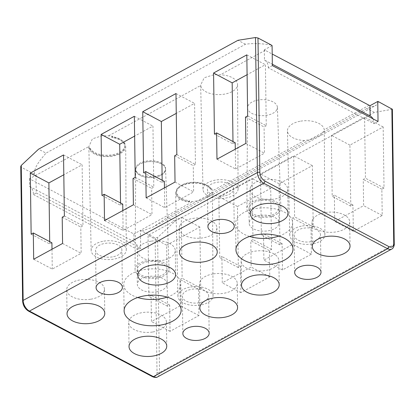 <?xml version="1.0" encoding="UTF-8"?>
<svg xmlns="http://www.w3.org/2000/svg" width="415" height="415" viewBox="0 0 415 415"><rect width="100%" height="100%" fill="white"/><g stroke="black" fill="none" stroke-linecap="round" stroke-linejoin="round"><path stroke-width="0.31" stroke-dasharray="2.08 1.56" d="M241.914 258.208A18.872 10.136 179.2 0 0 241.141 261.16A18.872 10.136 179.2 0 0 257.388 270.959A18.872 10.136 179.2 0 0 278.112 263.582A18.872 10.136 179.2 0 0 278.88 260.63A18.872 10.136 179.2 0 0 262.638 250.826A18.872 10.136 179.2 0 0 241.914 258.208M151.112 241.172A18.872 10.136 179.2 0 0 137.536 251.111A18.872 10.136 179.2 0 0 161.694 260.532A18.872 10.136 179.2 0 0 175.27 250.587A18.872 10.136 179.2 0 0 151.112 241.172M213.092 273.942A18.872 10.136 179.2 0 0 199.516 283.886A18.872 10.136 179.2 0 0 223.675 293.301A18.872 10.136 179.2 0 0 237.25 283.357A18.872 10.136 179.2 0 0 213.092 273.942M90.864 299.205A18.872 10.136 179.2 0 0 104.44 289.26A18.872 10.136 179.2 0 0 80.287 279.845A18.872 10.136 179.2 0 0 66.706 289.784A18.872 10.136 179.2 0 0 90.864 299.205M152.845 331.974A18.872 10.136 179.2 0 0 166.42 322.03A18.872 10.136 179.2 0 0 142.262 312.614A18.872 10.136 179.2 0 0 128.686 322.559A18.872 10.136 179.2 0 0 152.845 331.974M179.934 225.433A18.872 10.136 179.2 0 0 179.166 228.385A18.872 10.136 179.2 0 0 195.408 238.189A18.872 10.136 179.2 0 0 216.132 230.807A18.872 10.136 179.2 0 0 216.9 227.856A18.872 10.136 179.2 0 0 200.658 218.057A18.872 10.136 179.2 0 0 179.934 225.433M250.764 186.76A18.872 10.136 179.2 0 0 249.996 189.712A18.872 10.136 179.2 0 0 266.238 199.516A18.872 10.136 179.2 0 0 286.962 192.135A18.872 10.136 179.2 0 0 287.73 189.188A18.872 10.136 179.2 0 0 271.488 179.384A18.872 10.136 179.2 0 0 250.764 186.76M312.744 219.535A18.872 10.136 179.2 0 0 311.971 222.487A18.872 10.136 179.2 0 0 328.218 232.286A18.872 10.136 179.2 0 0 348.937 224.909A18.872 10.136 179.2 0 0 349.71 221.958A18.872 10.136 179.2 0 0 333.463 212.153A18.872 10.136 179.2 0 0 312.744 219.535M103.797 241.136A17.555 9.431 -0.8 0 1 126.269 249.939A17.555 9.431 -0.8 0 1 113.637 259.147A17.555 9.431 -0.8 0 1 91.165 250.427A17.555 9.431 -0.8 0 1 103.797 241.136M89.609 149.654L90.314 149.265A17.555 9.431 179.2 0 0 112.195 155.672A17.555 9.431 179.2 0 0 124.827 146.422A17.555 9.431 179.2 0 0 111.837 137.515L112.543 137.132A18.421 9.898 -0.8 0 1 125.693 146.459A18.421 9.898 -0.8 0 1 112.439 156.123A18.421 9.898 -0.8 0 1 89.609 149.654L89.588 148.767A18.431 9.903 -0.8 0 1 88.867 146.594L29.465 178.766L133.9 233.987L134.004 241.655A16.237 9.768 117.9 0 1 137.873 249.716L140.669 248.186L140.42 230.418L133.9 233.987M112.543 137.132L112.538 136.239A18.431 9.903 -0.8 0 0 108.476 135.887L102.085 135.793L92.415 138.786L88.867 146.594M112.408 256.895A13.166 7.076 -0.8 0 1 95.554 250.323A13.166 7.076 -0.8 0 1 105.026 243.387A13.166 7.076 -0.8 0 1 121.88 249.954A13.166 7.076 -0.8 0 1 112.408 256.895M111.837 137.515L111.827 136.628L112.538 136.239M203.002 189.365A17.555 9.431 -0.8 0 1 215.634 180.074A17.555 9.431 -0.8 0 1 238.106 188.877A17.555 9.431 -0.8 0 1 225.475 198.085A17.555 9.431 -0.8 0 1 203.002 189.365L200.668 85.008L204.253 77.724L213.922 74.731L220.313 74.825A18.431 9.903 -0.8 0 1 237.525 84.504A18.431 9.903 -0.8 0 1 224.266 94.174A18.431 9.903 -0.8 0 1 200.704 85.532L108.476 135.887M272.084 45.583L264.319 49.821A13.166 7.781 -118.6 0 0 265.185 50.324L272.204 54.038M300.699 121.144A18.431 9.903 -0.8 0 1 324.26 129.791L324.297 130.367L320.629 135.124L311.027 139.528L304.651 140.493A18.431 9.903 -0.8 0 1 287.439 130.901A18.431 9.903 -0.8 0 1 300.699 121.144M211.702 188.675A18.431 9.903 -0.8 0 1 212.423 190.853L212.459 191.429L208.792 196.186L199.195 200.59L192.819 201.555A18.431 9.903 -0.8 0 1 188.758 201.202L189.468 200.813A17.555 9.431 -0.8 0 1 176.479 191.906A17.555 9.431 -0.8 0 1 189.11 182.657A17.555 9.431 -0.8 0 1 210.991 189.064L211.702 188.675L211.707 189.567L211.002 189.951L210.991 189.064M89.588 148.767L90.304 148.378A17.555 9.431 -0.8 0 0 112.18 154.785A17.555 9.431 -0.8 0 0 124.811 145.535A17.555 9.431 -0.8 0 0 111.827 136.628M154.831 176.375A14.919 8.015 -0.8 0 1 135.726 168.931A14.919 8.015 -0.8 0 1 146.464 161.067A14.919 8.015 -0.8 0 1 165.564 168.511A14.919 8.015 -0.8 0 1 154.831 176.375M276.795 109.783A14.919 8.015 -0.8 0 1 260.324 115.614A14.919 8.015 -0.8 0 1 247.563 107.781A14.919 8.015 -0.8 0 1 248.17 105.535A14.919 8.015 -0.8 0 1 264.474 99.693A14.919 8.015 -0.8 0 1 277.396 107.361A14.919 8.015 -0.8 0 1 276.795 109.783M200.668 85.008L200.704 85.532M271.249 45.002C261.398 43.445 252.792 43.186 245.441 44.229L46.003 153.119L38.564 149.187M29.465 178.766L29.569 186.434A16.237 9.768 117.9 0 1 33.439 194.495L36.235 192.965L35.986 175.203A13.166 7.781 -118.6 0 1 34.528 174.248C33.688 167.084 40.66 159.702 46.003 153.119M90.314 149.265L90.304 148.378M264.319 49.821L264.464 60.092L370.139 115.967M392.372 109.29L374.361 112.392L174.917 221.283L157.617 237.515L155.137 238.023L141.873 231.01A13.166 7.781 -118.6 0 1 140.42 230.418L192.819 201.555M141.873 231.01L153.14 227.031L167.478 217.351L366.922 108.46L376.244 105.218L153.14 227.031M378.594 101.758L376.244 105.218M302.405 225.957A17.555 9.431 -0.8 0 1 324.878 234.755A17.555 9.431 -0.8 0 1 312.246 243.963A17.555 9.431 -0.8 0 1 289.774 235.248A17.555 9.431 -0.8 0 1 302.405 225.957M190.568 287.014A17.555 9.431 -0.8 0 1 213.04 295.817A17.555 9.431 -0.8 0 1 200.409 305.025A17.555 9.431 -0.8 0 1 177.936 296.31A17.555 9.431 -0.8 0 1 190.568 287.014M189.468 200.813L189.479 201.706L188.773 202.089A18.421 9.898 -0.8 0 1 175.623 192.851A18.421 9.898 -0.8 0 1 188.877 183.098A18.421 9.898 -0.8 0 1 211.707 189.567M189.479 201.706A17.555 9.431 -0.8 0 1 176.494 192.793A17.555 9.431 -0.8 0 1 189.121 183.544A17.555 9.431 -0.8 0 1 211.002 189.951M188.773 202.089L188.758 201.202M29.569 186.434L134.004 241.655M146.474 161.954A14.919 8.015 179.2 0 0 135.741 169.818A14.919 8.015 179.2 0 0 154.842 177.262A14.919 8.015 179.2 0 0 165.58 169.403A14.919 8.015 179.2 0 0 146.474 161.954M247.579 205.897A17.005 9.135 179.2 0 0 246.884 208.454A17.005 9.135 179.2 0 0 261.429 217.382A17.005 9.135 179.2 0 0 280.198 210.737A17.005 9.135 179.2 0 0 280.888 207.977A17.005 9.135 179.2 0 0 266.16 199.242A17.005 9.135 179.2 0 0 247.579 205.897M34.528 174.248L21.264 167.235L20.75 166.441M36.235 192.965L140.669 248.186M245.441 44.229L238.003 40.291M272.365 65.612L268.329 67.816L374.003 123.696A15.36 9.239 117.9 0 0 372.903 118.773M264.464 60.092A15.36 9.239 117.9 0 1 264.635 60.175A15.36 9.239 117.9 0 1 268.329 67.816M224.245 195.833A13.166 7.076 -0.8 0 1 207.391 189.261A13.166 7.076 -0.8 0 1 216.863 182.325A13.166 7.076 -0.8 0 1 233.718 188.892A13.166 7.076 -0.8 0 1 224.245 195.833M378.039 121.491L374.003 123.696M374.361 112.392L366.922 108.46M174.917 221.283L167.478 217.351M311.017 241.712A13.166 7.076 -0.8 0 1 294.162 235.144A13.166 7.076 -0.8 0 1 303.635 228.203A13.166 7.076 -0.8 0 1 320.489 234.776A13.166 7.076 -0.8 0 1 311.017 241.712M199.179 302.774A13.166 7.076 -0.8 0 1 182.325 296.206A13.166 7.076 -0.8 0 1 191.797 289.265A13.166 7.076 -0.8 0 1 208.652 295.838A13.166 7.076 -0.8 0 1 199.179 302.774M33.439 194.495L137.873 249.716M136.333 167.484A14.94 8.025 179.2 0 0 135.721 169.73A14.94 8.025 179.2 0 0 148.497 177.573A14.94 8.025 179.2 0 0 164.988 171.737A14.94 8.025 179.2 0 0 165.595 169.31A14.94 8.025 179.2 0 0 152.653 161.637A14.94 8.025 179.2 0 0 136.333 167.484M249.576 206.193A14.919 8.015 179.2 0 0 248.969 208.527A14.919 8.015 179.2 0 0 261.813 216.277A14.919 8.015 179.2 0 0 278.2 210.441A14.919 8.015 179.2 0 0 278.807 208.112A14.919 8.015 179.2 0 0 265.963 200.357A14.919 8.015 179.2 0 0 249.576 206.193M167.126 297.114A28.526 15.324 179.2 0 0 179.617 288.243A28.526 15.324 179.2 0 0 180.779 283.782A28.526 15.324 179.2 0 0 156.227 268.967A28.526 15.324 179.2 0 0 124.899 280.12A28.526 15.324 179.2 0 0 123.737 284.581A28.526 15.324 179.2 0 0 137.759 297.524M278.963 236.052A28.526 15.324 179.2 0 0 291.455 227.181A28.526 15.324 179.2 0 0 292.617 222.72A28.526 15.324 179.2 0 0 268.064 207.905A28.526 15.324 179.2 0 0 236.737 219.058A28.526 15.324 179.2 0 0 235.575 223.519A28.526 15.324 179.2 0 0 249.597 236.462M237.473 206.52L270.715 188.374L271.566 249.431L269.392 250.619L269.76 276.893L240.866 292.668L240.498 266.394L238.324 267.582L237.473 206.52L218.881 196.689L252.118 178.538L252.974 239.6L250.795 240.788L251.163 267.063L222.274 282.838L221.906 256.563L219.732 257.751L218.881 196.689M166.643 245.192L199.885 227.047L200.736 288.103L198.562 289.291L198.93 315.566L170.036 331.341L169.673 305.067L167.494 306.254L166.643 245.192L148.051 235.362L181.288 217.211L182.144 278.273L179.97 279.461L180.333 305.736L151.444 321.511L151.076 295.236L148.902 296.424L148.051 235.362M282.496 269.942L282.127 243.667L279.954 244.855L279.103 183.793L312.339 165.642L313.195 226.704L311.017 227.892L311.385 254.167L282.496 269.942L263.899 260.112L263.535 233.837L261.362 235.02L260.506 173.963L293.747 155.812L294.598 216.874L292.425 218.062L292.793 244.336L263.899 260.112M353.326 231.269L352.958 204.994L350.784 206.182L349.928 145.12L383.17 126.969L384.025 188.031L381.847 189.219L382.215 215.494L353.326 231.269L334.729 221.439L334.365 195.164L332.187 196.352L331.336 135.29L364.577 117.139L365.428 178.201L363.255 179.389L363.623 205.664L334.729 221.439M168.36 271.799A17.005 9.135 179.2 0 0 169.05 269.039A17.005 9.135 179.2 0 0 154.323 260.304A17.005 9.135 179.2 0 0 135.741 266.959A17.005 9.135 179.2 0 0 135.051 269.517A17.005 9.135 179.2 0 0 149.592 278.444A17.005 9.135 179.2 0 0 168.36 271.799M278.403 225.246A14.919 8.015 179.2 0 0 279.015 222.912A14.919 8.015 179.2 0 0 266.171 215.162A14.919 8.015 179.2 0 0 249.783 220.998A14.919 8.015 179.2 0 0 249.176 223.327A14.919 8.015 179.2 0 0 262.021 231.082A14.919 8.015 179.2 0 0 278.403 225.246M247.667 115.935L266.264 125.766L265.408 64.704L247.091 74.705M246.816 54.873L265.408 64.704M245.493 117.123L264.09 126.954L266.264 125.766M245.862 143.398L264.454 153.228L264.09 126.954M216.972 159.168L235.564 169.004L264.454 153.228M235.289 149.167L235.564 169.004M214.431 134.081L233.023 143.912L235.196 142.729M232.991 141.562L233.023 143.912M176.837 154.608L195.434 164.439L194.578 103.377L176.266 113.378M175.986 93.546L194.578 103.377M174.663 155.791L193.26 165.626L195.434 164.439M175.031 182.066L193.623 191.901L193.26 165.626M146.142 197.841L164.734 207.676L193.623 191.901M164.459 187.839L164.734 207.676M143.6 172.754L162.192 182.584L164.366 181.402M162.161 180.235L162.192 182.584M133.402 204.797L151.999 214.628L151.631 188.353L153.804 187.165L152.953 126.103L134.636 136.104M104.513 220.573L123.105 230.403L151.999 214.628M122.83 210.571L123.105 230.403M101.971 195.486L120.563 205.316L122.741 204.128M120.532 202.961L120.563 205.316M134.356 116.273L152.953 126.103M135.212 177.335L153.804 187.165M133.039 178.523L151.631 188.353M62.572 243.47L81.169 253.3L80.8 227.026L82.974 225.838L82.123 164.776L63.806 174.777M33.682 259.245L52.274 269.076L81.169 253.3M52 249.244L52.274 269.076M31.141 234.153L49.738 243.989L51.911 242.801M49.701 241.634L49.738 243.989M63.531 154.945L82.123 164.776M64.382 216.007L82.974 225.838M62.209 217.195L80.8 227.026M156.439 291.838A14.919 8.015 179.2 0 0 167.178 283.974A14.919 8.015 179.2 0 0 148.077 276.53A14.919 8.015 179.2 0 0 137.339 284.389A14.919 8.015 179.2 0 0 156.439 291.838M270.715 188.374L252.118 178.538M238.324 267.582L219.732 257.751M240.498 266.394L221.906 256.563M240.866 292.668L222.274 282.838M269.76 276.893L251.163 267.063M269.392 250.619L250.795 240.788M271.566 249.431L252.974 239.6M199.885 227.047L181.288 217.211M167.494 306.254L148.902 296.424M169.673 305.067L151.076 295.236M170.036 331.341L151.444 321.511M198.93 315.566L180.333 305.736M198.562 289.291L179.97 279.461M200.736 288.103L182.144 278.273M282.127 243.667L263.535 233.837M311.385 254.167L292.793 244.336M311.017 227.892L292.425 218.062M313.195 226.704L294.598 216.874M312.339 165.642L293.747 155.812M279.103 183.793L260.506 173.963M279.954 244.855L261.362 235.02M352.958 204.994L334.365 195.164M382.215 215.494L363.623 205.664M381.847 189.219L363.255 179.389M384.025 188.031L365.428 178.201M383.17 126.969L364.577 117.139M349.928 145.12L331.336 135.29M350.784 206.182L332.187 196.352M147.87 261.725A14.919 8.015 179.2 0 0 137.132 269.589A14.919 8.015 179.2 0 0 156.237 277.033A14.919 8.015 179.2 0 0 166.97 269.169A14.919 8.015 179.2 0 0 147.87 261.725M265.185 50.324L220.313 74.825M369.132 105.291L324.26 129.791M304.651 140.493L212.423 190.853M155.137 238.023L157.02 372.54A7.019 4.15 -118.6 0 1 152.144 375.84L28.184 310.296A7.019 4.15 -118.6 0 1 23.141 301.757L21.264 167.235M157.617 237.515L159.5 372.52A8.777 5.188 -118.6 0 1 157.508 376.945M157.02 372.54A1.753 0.944 179.2 0 0 159.5 372.52L393.736 244.627A1.753 0.944 179.2 0 0 394.25 243.947M152.564 376.716A1.753 1.058 117.9 0 1 152.144 375.84M28.604 311.172A1.753 1.058 117.9 0 1 28.184 310.296M22.628 301.103A1.753 0.944 179.2 0 0 23.141 301.757M391.848 109.627L393.736 244.627A8.777 5.188 -118.6 0 1 391.744 249.057M126.269 249.939L125.693 146.459M91.165 250.427L88.831 146.07M122.404 287.33L121.88 249.954M96.078 287.699L95.554 250.323M124.827 146.422L124.811 145.535M238.106 188.877L237.525 84.504M324.878 234.755L324.297 130.367M289.774 235.248L287.439 130.901M213.04 295.817L212.459 191.429M176.494 192.793L176.479 191.906M177.936 296.31L175.623 192.851M135.726 168.931L135.741 169.818M165.564 168.511L165.58 169.403M247.563 107.781L246.884 208.454M277.396 107.361L280.888 207.977M264.635 60.175L272.349 64.252M137.873 275.166L137.536 251.111M175.607 274.642L175.27 250.587M237.588 307.411L237.25 283.357M199.854 307.94L199.516 283.886M67.043 313.839L66.706 289.784M104.777 313.315L104.44 289.26M166.757 346.084L166.42 322.03M129.024 346.613L128.686 322.559M216.9 227.856L217.237 251.91M179.166 228.385L179.498 252.439M241.141 261.16L241.478 285.214M278.88 260.63L279.217 284.685M287.73 189.188L288.067 213.243M249.996 189.712L250.328 213.767M311.971 222.487L312.308 246.541M349.71 221.958L350.042 246.012M182.849 333.582L182.325 296.206M209.176 333.214L208.652 295.838M123.737 284.581L124.106 310.856M180.779 283.782L181.148 310.057M294.681 272.52L294.162 235.144M321.013 272.152L320.489 234.776M292.617 222.72L292.985 248.995M235.575 223.519L235.943 249.794M207.915 226.637L207.391 189.261M234.242 226.274L233.718 188.892M165.595 169.31L169.05 269.039M135.721 169.73L135.051 269.517M278.807 208.112L279.015 222.912M248.969 208.527L249.176 223.327M166.97 269.169L167.178 283.974M137.132 269.589L137.339 284.389"/><path stroke-width="0.62" d="M272.204 54.038L369.132 105.291A13.166 7.781 61.4 0 0 369.993 105.701L370.139 115.961A15.36 9.239 117.9 0 1 370.31 116.055A15.36 9.239 117.9 0 1 372.903 118.773M391.859 108.777L393.736 243.294A1.753 0.944 179.2 0 1 394.25 243.947L392.372 109.29L378.594 101.758A13.166 7.781 -118.6 0 1 377.759 101.457L378.039 121.491L272.365 65.612L272.084 45.583A13.166 7.781 -118.6 0 1 271.249 45.002L257.985 37.988L255.495 37.526L238.003 40.291L38.564 149.187L21.258 165.419L23.147 300.419A1.753 0.944 179.2 0 0 22.628 301.103C23.012 305.539 25.004 308.895 28.604 311.172L152.564 376.716A1.753 1.058 117.9 0 0 153.405 376.644L387.641 248.751L263.681 183.207L29.449 311.1L153.405 376.644A8.777 5.188 -118.6 0 0 157.508 376.945C156.408 377.728 154.759 377.65 152.564 376.716M105.55 280.763A13.166 7.076 -0.8 0 1 122.404 287.33A13.166 7.076 -0.8 0 1 112.932 294.271A13.166 7.076 -0.8 0 1 96.078 287.699A13.166 7.076 -0.8 0 1 105.55 280.763M377.759 101.457L369.993 105.701M22.628 301.103L20.75 166.441L21.258 165.419M151.449 265.226A18.872 10.136 179.2 0 0 137.873 275.166A18.872 10.136 179.2 0 0 162.032 284.586A18.872 10.136 179.2 0 0 175.607 274.642A18.872 10.136 179.2 0 0 151.449 265.226M224.007 317.356A18.872 10.136 179.2 0 0 237.588 307.411A18.872 10.136 179.2 0 0 213.429 297.996A18.872 10.136 179.2 0 0 199.854 307.94A18.872 10.136 179.2 0 0 224.007 317.356M80.619 303.899A18.872 10.136 179.2 0 0 67.043 313.839A18.872 10.136 179.2 0 0 91.201 323.259A18.872 10.136 179.2 0 0 104.777 313.315A18.872 10.136 179.2 0 0 80.619 303.899M153.182 356.029A18.872 10.136 179.2 0 0 166.757 346.084A18.872 10.136 179.2 0 0 142.599 336.669A18.872 10.136 179.2 0 0 129.024 346.613A18.872 10.136 179.2 0 0 153.182 356.029M216.464 254.862A18.872 10.136 179.2 0 0 217.237 251.91A18.872 10.136 179.2 0 0 200.995 242.111A18.872 10.136 179.2 0 0 180.271 249.488A18.872 10.136 179.2 0 0 179.498 252.439A18.872 10.136 179.2 0 0 195.745 262.244A18.872 10.136 179.2 0 0 216.464 254.862M242.251 282.262A18.872 10.136 179.2 0 0 241.478 285.214A18.872 10.136 179.2 0 0 257.72 295.013A18.872 10.136 179.2 0 0 278.444 287.637A18.872 10.136 179.2 0 0 279.217 284.685A18.872 10.136 179.2 0 0 262.97 274.88A18.872 10.136 179.2 0 0 242.251 282.262M287.294 216.189A18.872 10.136 179.2 0 0 288.067 213.243A18.872 10.136 179.2 0 0 271.82 203.438A18.872 10.136 179.2 0 0 251.101 210.815A18.872 10.136 179.2 0 0 250.328 213.767A18.872 10.136 179.2 0 0 266.57 223.571A18.872 10.136 179.2 0 0 287.294 216.189M313.076 243.589A18.872 10.136 179.2 0 0 312.308 246.541A18.872 10.136 179.2 0 0 328.55 256.34A18.872 10.136 179.2 0 0 349.274 248.964A18.872 10.136 179.2 0 0 350.042 246.012A18.872 10.136 179.2 0 0 333.8 236.208A18.872 10.136 179.2 0 0 313.076 243.589M192.321 326.647A13.166 7.076 179.2 0 0 182.849 333.582A13.166 7.076 179.2 0 0 199.703 340.15A13.166 7.076 179.2 0 0 209.176 333.214A13.166 7.076 179.2 0 0 192.321 326.647M125.268 306.394A28.526 15.324 179.2 0 0 124.106 310.856A28.526 15.324 179.2 0 0 148.658 325.676A28.526 15.324 179.2 0 0 179.986 314.518A28.526 15.324 179.2 0 0 181.148 310.057A28.526 15.324 179.2 0 0 156.595 295.241A28.526 15.324 179.2 0 0 125.268 306.394M304.159 265.584A13.166 7.076 179.2 0 0 294.681 272.52A13.166 7.076 179.2 0 0 311.535 279.088A13.166 7.076 179.2 0 0 321.013 272.152A13.166 7.076 179.2 0 0 304.159 265.584M291.818 253.456A28.526 15.324 179.2 0 0 292.985 248.995A28.526 15.324 179.2 0 0 268.427 234.179A28.526 15.324 179.2 0 0 237.105 245.332A28.526 15.324 179.2 0 0 235.943 249.794A28.526 15.324 179.2 0 0 260.496 264.614A28.526 15.324 179.2 0 0 291.818 253.456M217.387 219.701A13.166 7.076 179.2 0 0 207.915 226.637A13.166 7.076 179.2 0 0 224.769 233.209A13.166 7.076 179.2 0 0 234.242 226.274A13.166 7.076 179.2 0 0 217.387 219.701M247.667 115.935L246.816 54.873L213.575 73.019L214.431 134.081L216.604 132.893L216.972 159.168L245.862 143.398L245.493 117.123L247.667 115.935M176.837 154.608L175.986 93.546L142.744 111.692L143.6 172.754L145.774 171.566L146.142 197.841L175.031 182.066L174.663 155.791L176.837 154.608M118.96 212.682L133.402 204.797L133.039 178.523L135.212 177.335L134.356 116.273L101.12 134.424L101.971 195.486L104.144 194.298L104.513 220.573L118.96 212.682M48.13 251.355L62.572 243.47L62.209 217.195L64.382 216.007L63.531 154.945L30.29 173.097L31.141 234.153L33.314 232.971L33.682 259.245L48.13 251.355M137.759 297.524A28.526 15.324 179.2 0 0 167.126 297.114M249.597 236.462A28.526 15.324 179.2 0 0 278.963 236.052M216.604 132.893L235.196 142.729L235.289 149.167M213.575 73.019L232.172 82.855L232.991 141.562M247.091 74.705L232.172 82.855M145.774 171.566L164.366 181.402L164.459 187.839M142.744 111.692L161.342 121.528L162.161 180.235M176.266 113.378L161.342 121.528M104.144 194.298L122.741 204.128L122.83 210.571M101.12 134.424L119.712 144.254L120.532 202.961M134.636 136.104L119.712 144.254M33.314 232.971L51.911 242.801L52 249.244M30.29 173.097L48.882 182.927L49.701 241.634M63.806 174.777L48.882 182.927M393.736 243.294A7.019 4.15 -118.6 0 1 388.86 246.593L264.905 181.049A7.019 4.15 -118.6 0 1 259.863 172.505L257.985 37.988M264.905 181.049A1.753 1.058 -62.1 0 1 263.681 183.207A8.777 5.188 -118.6 0 1 257.378 172.531L23.147 300.419A8.777 5.188 -118.6 0 0 29.449 311.1A1.753 1.058 117.9 0 1 28.604 311.172M259.863 172.505A1.753 0.944 -0.8 0 0 257.378 172.531L255.495 37.526M388.86 246.593A1.753 1.058 117.9 0 1 387.641 248.751A8.777 5.188 -118.6 0 0 391.744 249.057L157.508 376.945M272.349 64.252L370.31 116.055M394.25 243.947C394.535 244.544 393.586 248.486 391.744 249.057"/></g></svg>
